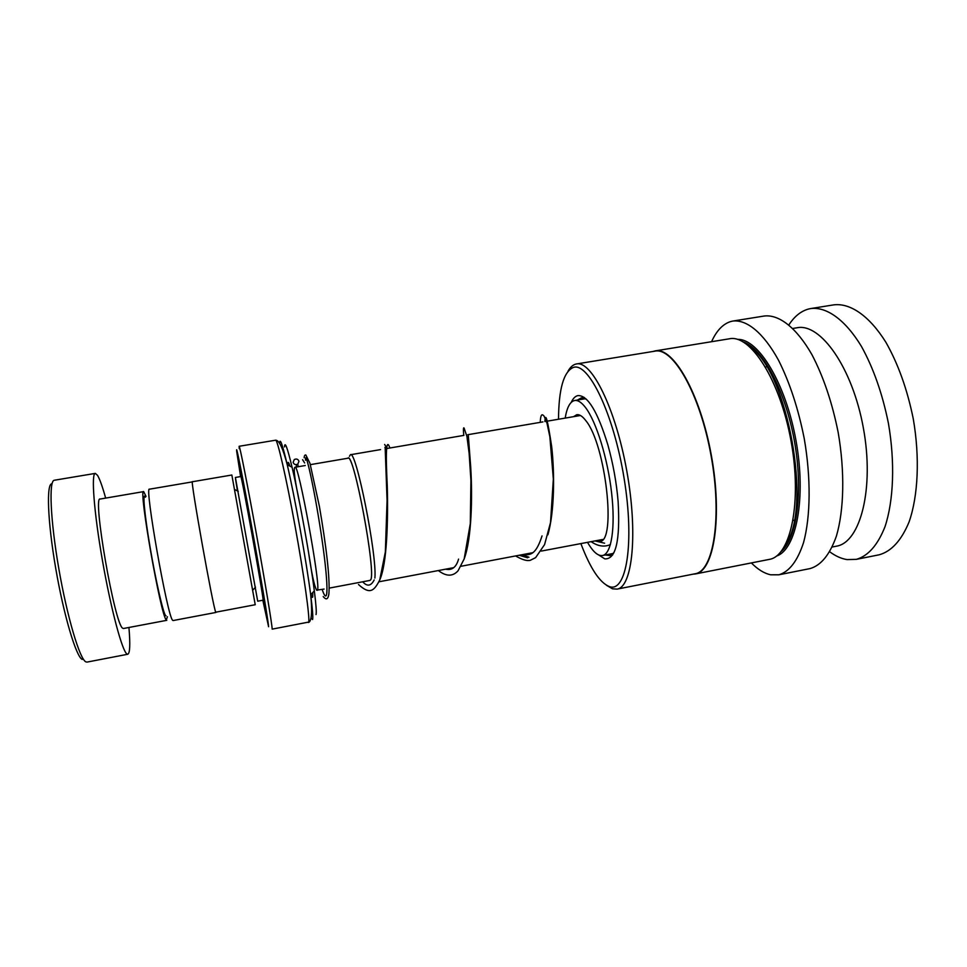 <?xml version="1.0" encoding="UTF-8"?>
<svg xmlns="http://www.w3.org/2000/svg" width="967" height="967" viewBox="0 0 967 967"><rect width="100%" height="100%" fill="white"/><g stroke="black" fill="none" stroke-linecap="round" stroke-linejoin="round"><path stroke-width="1.45" d="M166.022 615.81L165.538 615.495C163.072 612.655 155.627 579.995 149.994 546.693C144.325 513.332 142.354 490.656 145.413 497.207M173.081 620.548L172.597 620.222C167.472 616.668 144.192 484.697 149.462 489.193L192.385 481.88M310.371 464.643L347.999 458.213C353.946 452.266 376.647 574.325 370.566 579.898L369.974 580.418M369.769 580.454L370.579 579.958C376.743 574.108 353.342 449.474 347.794 458.249M349.438 456.303L350.405 454.744C355.856 448.676 377.227 555.578 374.882 578.048M257.705 601.196L235.392 477.468L240.807 476.538C240.892 471.497 263.326 595.648 263.133 600.169L257.705 601.196M255.228 604.726L231.85 475.015L192.457 481.735C189.737 476.828 213.175 608.17 215.75 612.196L255.228 604.726M263.266 600.531L265.357 608.932L262.903 592.36L243.382 483.863L239.901 469.152L240.964 476.574M284.528 446.923C284.866 440.819 287.368 447.588 292.058 467.23C299.347 497.908 310.383 559.168 314.323 590.849C316.052 604.532 316.62 612.437 316.04 614.553M262.915 600.628L268.596 626.737C268.608 623.135 260.28 573.745 251.082 523.268C241.871 472.706 235.368 440.626 236.782 452.012L240.602 476.574M239.236 448.664L239.127 446.283C239.671 445.195 247.347 483.947 256.207 532.962C265.055 581.953 272.259 625.576 272.162 629.13L308.703 622.071C310.02 618.3 303.94 574.7 295.056 526C286.196 477.263 277.36 438.921 275.607 440.203C279.04 439.997 282.92 448.192 287.247 464.764C294.79 496.965 306.43 561.585 310.673 594.802C312.522 609.15 313.163 617.393 312.607 619.533L311.023 618.022M235.513 478.774L237.459 490.958M82.268 659.446C76.188 656.992 63.762 615.399 55.675 568.088C47.516 520.754 46.259 482.92 52.025 483.79M95.237 473.407L54.382 480.236C48.713 480.2 50.308 519.69 58.769 568.403C67.17 617.091 79.814 659.458 85.93 661.899L87.078 662.081M146.017 496.385L143.672 491.611C138.172 487.283 160.909 616.462 166.3 619.992L167.4 616.741M143.636 491.611L100.193 499.032C92.143 495.104 114.771 625.166 122.724 628.224L123.486 628.502M105.657 498.102C102.478 486.667 99.758 479.076 97.522 475.341L95.322 473.395C91.055 473.129 93.956 512.172 102.454 560.57C110.891 608.956 122.241 651.311 126.967 653.994L127.765 654.248C129.965 653.329 130.352 644.409 128.937 627.474M605.366 554.973L609.693 555.602L613.912 552.749M586.28 399.141L581.131 397.969L577.492 400.036M598.67 554.961L604.774 558.866C615.882 559.603 620.331 540.48 618.118 501.462C616.475 482.279 613.054 463.435 607.88 444.953C597.654 411.579 587.67 395.116 577.928 395.6C575.268 396.156 573.044 398.416 571.231 402.381M580.877 543.587L581.034 544.022C590.366 568.523 599.794 582.702 609.319 586.57C626.278 593.182 634.787 543.406 624.138 478.568C613.682 413.719 588.407 361.743 573.298 367.448C563.664 371.703 558.745 388.964 558.515 419.231M606.527 585.301L612.486 588.818L617.164 589.108C632.515 587.005 638.123 532.998 626.713 470.53C615.459 408.038 591.369 360.05 576.356 363.979L575.57 364.16C572.682 365.018 570.155 367.375 568.016 371.207M692.976 574.193L695.491 573.927C713.972 571.183 722.675 517.127 711.337 455.324C700.205 393.472 673.165 346.5 655.01 350.924L652.918 351.492M751.371 562.927C757.838 569.49 764.281 573.443 770.699 574.797L778.87 574.797C789.29 571.727 797.521 560.981 803.565 542.535C810.612 516.463 811.059 477.916 804.23 438.522C798.258 408.521 789.688 382.412 778.495 360.183C763.531 332.89 746.705 319.315 732.732 321.068L730.798 321.515C722.941 323.933 716.535 330.666 711.579 341.702M829.759 551.806C835.536 556.085 841.302 558.684 847.08 559.591L856.303 559.361C868.161 556.013 877.734 545.098 885.035 526.628C893.653 500.543 895.128 462.286 888.431 423.389C882.46 393.787 873.443 368.089 861.379 346.307C845.158 319.593 826.483 306.515 810.624 308.57L808.436 309.053C800.869 311.181 794.366 316.439 788.939 324.815M878.64 554.901L879.184 554.792C891.465 551.371 901.425 540.408 909.089 521.926C918.167 495.853 919.943 457.669 913.283 418.916C907.3 389.435 898.162 363.858 885.845 342.209C869.273 315.665 850.053 302.731 833.651 304.883L811.192 308.485M836.153 546.234L836.612 546.15C860.449 542.318 874.506 488.371 863.362 427.994C852.483 367.557 820.415 322.555 796.856 327.801L792.916 328.442M809.56 568.681L810.056 568.584C821.056 565.405 829.843 554.587 836.395 536.129C844.082 510.056 844.94 471.618 838.171 432.418C832.2 402.586 823.437 376.634 811.893 354.587C796.421 327.523 778.846 314.154 764.111 316.04L733.228 320.996M785.736 544.264C812.353 508.134 787.827 371.812 750.295 347.226M768.995 559.458L769.406 559.373C790.716 556.061 802.272 502.054 791.03 440.988C780.031 379.886 750.319 333.953 729.299 338.813L655.384 350.864M694.874 573.818L695.225 573.745C713.658 571.014 722.337 517.055 711.023 455.372C699.915 393.666 672.935 346.778 654.828 351.178L576.658 363.93M573.588 416.668L576.695 414.734C579.414 414.239 582.436 416.197 585.772 420.585C605.826 444.397 616.656 542.39 599.661 541.447L595.902 540.746M565.187 418.095C566.928 407.494 570.047 401.643 574.543 400.531C577.795 399.939 581.409 402.236 585.41 407.397C596.228 421.37 607.723 458.346 611.627 493.122C615.592 527.946 611.374 553.922 602.622 555.493C598.5 556.17 594.028 552.713 589.193 545.11L587.525 542.33M304.629 462.963L302.598 459.712M293.134 462.323C294.016 464.535 295.564 465.139 297.8 464.136L298.972 461.332C298.09 459.107 296.531 458.515 294.294 459.53L293.134 462.323M384.648 444.469L386.595 447.516L384.648 444.469M519.182 555.263L527.595 557.79L519.182 555.263M594.995 540.916L604.593 543.2L594.995 540.916M305.499 460.219C304.968 447.395 313.949 485.978 321.153 533.796C328.417 581.65 328.998 609.5 322.132 589.447M296.543 467.013L296.289 464.668M317.2 590.366L317.551 589.906C320.742 584.842 298.174 461.755 295.092 467.254C293.049 467.557 294.754 480.43 300.205 505.886M295.479 480.962L295.902 484.564M311.966 573.866L312.909 577.77M289.979 466.167C288.625 462.021 287.876 461.283 287.731 463.955L287.719 465.006M310.915 594.536C311.833 597.171 312.438 597.957 312.716 596.893L312.8 592.505M279.632 443.394C279.922 437.277 282.461 444.409 287.247 464.764L292.058 467.23M776.549 556.037C796.324 549.679 806.43 498.065 796.01 440.71C785.784 383.319 758.333 338.45 737.591 339.393M781.01 551.661C796.917 538.679 803.504 491.357 794.391 441C785.385 390.62 762.721 348.567 743.285 341.931M374.181 579.934C370.99 586.147 367.17 586.764 362.722 581.783L363.145 582.194M379.741 579.922C386.993 564.196 388.202 520.681 387.283 486.425C385.47 450.465 386.329 437.664 389.894 447.999M464.281 558.6C471.63 538.692 472.609 497.014 470.675 466.59L468.258 434.63M521.975 554.732L528.961 557.222M547.878 534.836C554.587 511.579 554.683 472.972 551.698 446.802C547.673 419.932 545.4 411.507 544.904 421.552M305.294 465.514L295.128 467.254M580.454 415.496L547.286 421.153M542.958 421.89L467.835 434.703M463.906 435.38L386.546 448.567M380.551 449.595L350.465 454.732M308.352 551.045C311.483 572.863 314.239 585.893 316.62 590.16L324.09 589.072M238.257 491.381L234.739 489.544M255.493 587.162L252.834 590.088M308.437 622.518L309.476 621.878C311.821 618.928 312.232 609.899 310.673 594.802L314.323 590.849M275.607 440.203L239.139 446.283M602.755 539.453L541.266 551.081M532.829 552.677L461.054 566.263M453.426 567.702L378.979 581.783M370.035 580.405L329.263 588.105M215.871 612.462L173.045 620.56M127.765 654.248L86.982 662.105M166.783 620.318L123.425 628.514M766.577 366.807L765.501 366.989M584.261 397.449L581.131 397.969M794.173 520.234L793.109 520.439M612.607 555.046L609.693 555.602M879.184 554.792L856.303 559.361M836.612 546.15L832.224 547.008M810.056 568.584L778.87 574.797M769.406 559.373L695.491 573.927M695.225 573.745L617.164 589.108M613.308 553.45L602.622 555.493M585.47 398.694L574.749 400.507M384.926 447.395L387.537 448.398M445.654 569.176C451.988 570.578 456.291 567.218 458.563 559.107M523.643 554.417C531.221 555.783 536.528 553.015 542.04 535.899M599.927 539.985L601.861 540.335M298.162 466.735L297.8 464.136M304.146 457.705C304.303 455.662 304.871 454.756 305.85 454.998L309.972 463.314L319.412 506.454C326.193 545.992 330.11 578.326 328.889 593.847C328.115 599.383 326.23 600.302 323.208 596.579M358.479 584.503C369.829 594.838 374.024 591.212 379.765 579.874L385.362 551.891L387.066 500.435L385.156 447.358M438.365 570.554C446.198 576.574 452.761 576.658 458.044 570.808L464.16 558.962L470.313 523.546L470.917 480.442L469.152 453.511L466.928 436.455L464.075 428.018C463.35 427.088 463.241 429.553 463.749 435.404M515.592 555.94C522.24 559.772 527.148 561.223 530.315 560.292L535.609 557.657L544.578 544.59L550.525 522.531L553.342 479.088L549.86 436.721L547.032 423.353L544.119 416.173C542.741 414.783 540.746 412.135 540.239 422.349M591.139 541.653C597.896 546.295 604.327 547.262 610.431 544.566"/></g></svg>
